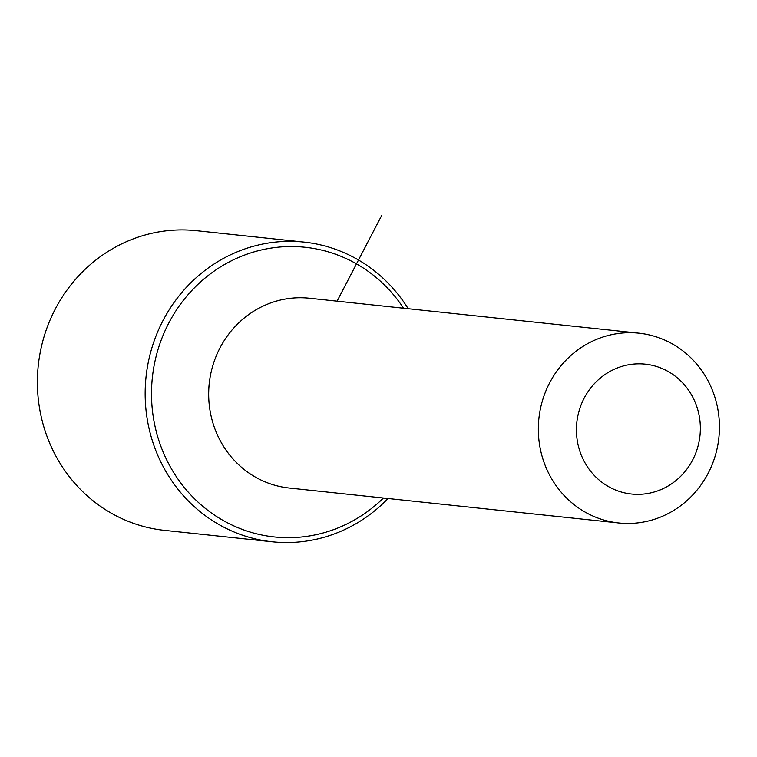 <?xml version="1.0" encoding="UTF-8"?>
<svg xmlns="http://www.w3.org/2000/svg" width="757" height="757" viewBox="0 0 757 757"><rect width="100%" height="100%" fill="white"/><g stroke="black" fill="none" stroke-linecap="round" stroke-linejoin="round"><path stroke-width="1.14" d="M208.724 391.388A85.39 80.971 -83.9 0 1 210.37 375.813M618.819 522.983L289.174 488.019A95.429 90.499 -83.9 0 1 211.014 415.678A95.429 90.499 -83.9 0 1 250.624 313.228A95.429 90.499 -83.9 0 1 309.301 298.22L638.955 333.184A95.429 90.499 -83.9 0 1 717.106 405.525A95.429 90.499 -83.9 0 1 677.506 507.975A95.429 90.499 -83.9 0 1 618.819 522.983A95.429 90.499 -83.9 0 1 540.668 450.642A95.429 90.499 -83.9 0 1 580.269 348.192A95.429 90.499 -83.9 0 1 638.955 333.184M605.127 374.431A65.291 61.923 -83.9 0 1 690.668 393.441A65.291 61.923 -83.9 0 1 671.658 483.751A65.291 61.923 -83.9 0 1 586.117 464.741A65.291 61.923 -83.9 0 1 605.127 374.431M383.439 498.011A145.656 138.134 -83.9 0 1 363.928 514.05A145.656 138.134 -83.9 0 1 173.116 471.63A145.656 138.134 -83.9 0 1 215.527 270.164A145.656 138.134 -83.9 0 1 403.566 308.213M388.048 498.503A150.681 142.893 -83.9 0 1 364.902 518.091A150.681 142.893 -83.9 0 1 272.246 541.785A150.681 142.893 -83.9 0 1 148.845 427.563A150.681 142.893 -83.9 0 1 211.383 265.792A150.681 142.893 -83.9 0 1 304.04 242.098A150.681 142.893 -83.9 0 1 408.174 308.705M272.246 541.785L164.477 530.354A150.681 142.893 -83.9 0 1 41.077 416.132A150.681 142.893 -83.9 0 1 103.614 254.361A150.681 142.893 -83.9 0 1 196.271 230.667L304.04 242.098M337.073 301.163L381.812 215.215"/></g></svg>
